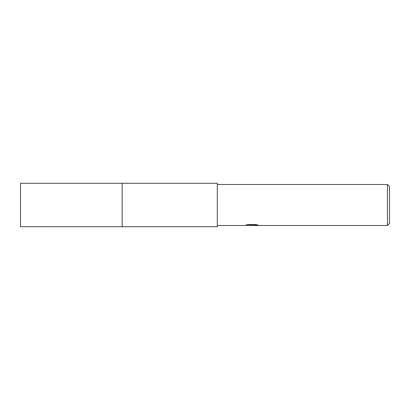 <?xml version="1.0" encoding="UTF-8"?>
<svg xmlns="http://www.w3.org/2000/svg" width="410" height="410" viewBox="0 0 410 410"><rect width="100%" height="100%" fill="white"/><g stroke="black" fill="none" stroke-linecap="round" stroke-linejoin="round"><path stroke-width="0.61" d="M122.185 226.73L122.185 183.27L217.3 183.27L217.3 226.73L122.185 226.73L122.18 183.27L122.18 226.735L20.5 226.73L20.5 183.27L122.18 183.265M253.559 225.177L251.468 225.5L249.085 225.3M251.468 225.5L250.495 225.5M387.45 225.5L387.45 184.5L389.5 186.55L389.5 223.45L387.45 225.5L253.636 225.5L253.559 225.08L256.511 224.695M217.3 184.5L387.45 184.5M247.317 224.69L252.288 224.69L252.288 225.11L244.493 225.5L217.3 225.5M252.288 225.11L245.733 225.11L247.865 224.572L255.953 224.572L258.3 225.172L253.559 225.49M252.288 225.09L253.559 225.09"/></g></svg>
